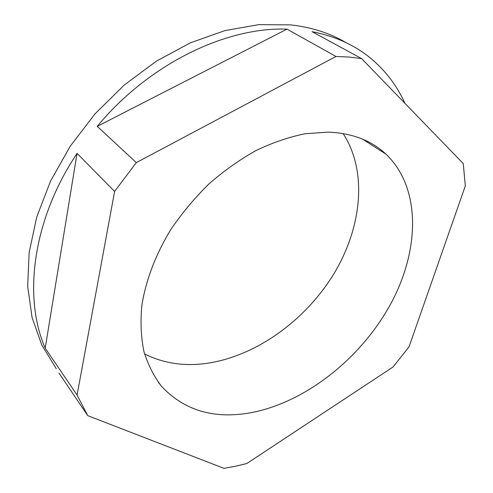 <?xml version="1.0" encoding="UTF-8"?>
<svg xmlns="http://www.w3.org/2000/svg" width="493" height="493" viewBox="0 0 493 493"><rect width="100%" height="100%" fill="white"/><g stroke="black" fill="none" stroke-linecap="round" stroke-linejoin="round"><path stroke-width="0.74" d="M404.932 103.327C397.469 86.694 386.783 72.305 372.887 60.146C356.464 45.904 336.183 36.414 312.044 31.669L361.677 58.636L349.099 57.04L335.973 56.467L136.321 162.622L114.604 191.463L77.087 395.047L87.748 415.648L223.982 468.35L235.401 466.261L246.839 463.512L393.044 366.977L409.03 346.838L465.33 185.873L463.247 163.577L361.677 58.636M250.247 412.838C304.853 402.824 360.1 359.144 389.988 305.229C419.685 251.461 421.774 188.338 385.97 154.124C371.34 140.45 352.094 133.116 328.239 132.118L305.21 133.739C289.101 136.986 272.771 142.551 256.212 150.433C239.789 159.596 224.081 170.714 209.094 183.79C194.784 197.81 182.053 213.025 170.905 229.436C155.554 254.567 145.645 280.85 141.799 305.851C140.314 322.175 141.029 337.397 143.944 351.515C148.029 364.814 153.933 376.473 161.655 386.487C184.277 410.441 213.808 419.229 250.247 412.838M56.288 368.678L41.831 345.155L32.07 317.492L27.67 286.31L29.136 252.434L36.759 216.951L50.551 181.11L70.191 146.273L95.044 113.84L124.168 85.092L156.417 61.132L190.471 42.792L225.011 30.578L258.77 24.65L290.617 24.884C311.564 27.226 330.057 33.154 346.092 42.675M87.748 415.648L58.92 373.004M114.604 191.463L77.056 153.378C32.476 219.989 22.937 297.291 45.202 348.169L77.087 395.047M77.056 153.378L45.202 348.169M335.973 56.467L287.006 29.13C225.776 26.887 148.806 63.973 97.232 126.356L136.321 162.622M287.006 29.13L97.232 126.356M343.116 133.56C367.981 171.737 361.745 228.179 333.422 274.527C304.871 320.9 255.664 356.359 206.61 363.378C183.951 366.496 163.275 363.341 144.585 353.912M385.97 154.124L362.694 139.192M161.655 386.487L158.228 382.186"/></g></svg>
